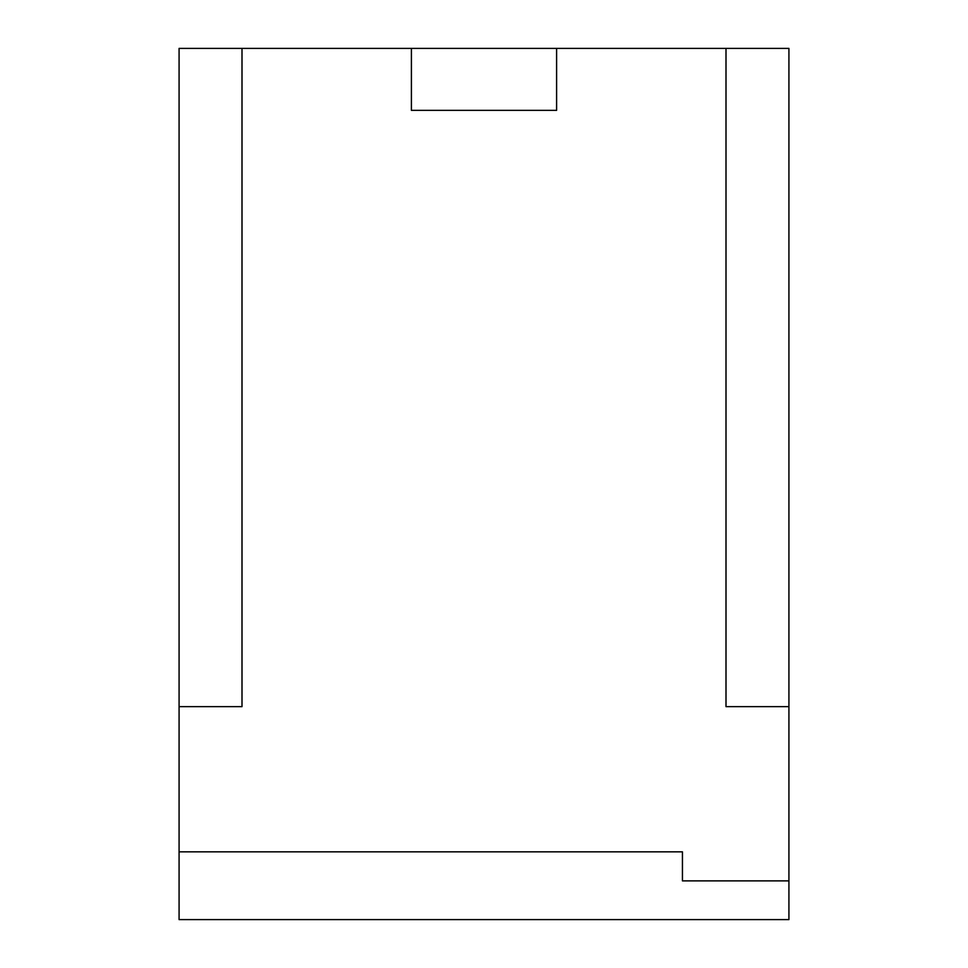 <?xml version="1.0" encoding="UTF-8"?>
<svg xmlns="http://www.w3.org/2000/svg" width="968" height="968" viewBox="0 0 968 968"><rect width="100%" height="100%" fill="white"/><g stroke="black" fill="none" stroke-linecap="round" stroke-linejoin="round"><path stroke-width="1.45" d="M556.6 110.352L411.4 110.352L556.6 110.352L556.6 48.4L411.4 48.4L411.4 110.352L411.4 48.4L556.6 48.4L556.6 110.352L556.6 48.4L726 48.4L726 706.64L788.92 706.64L788.92 48.4L726 48.4L788.92 48.4L788.92 706.64L726 706.64L726 48.4L726 706.64L788.92 706.64L788.92 880.88L682.44 880.88L682.44 851.84L179.08 851.84L682.44 851.84L682.44 880.88L788.92 880.88L788.92 919.6L179.08 919.6L788.92 919.6L788.92 880.88L682.44 880.88L682.44 851.84L179.08 851.84L179.08 919.6L179.08 706.64L242 706.64L242 48.4L179.08 48.4L179.08 706.64L179.08 48.4L242 48.4L242 706.64L179.08 706.64L242 706.64L242 48.4L411.4 48.4L411.4 110.352L556.6 110.352L411.4 110.352L411.4 48.4L242 48.4L242 706.64L179.08 706.64L179.08 851.84L682.44 851.84L682.44 880.88L788.92 880.88L788.92 706.64L726 706.64L726 48.4L556.6 48.4L556.6 110.352"/></g></svg>
